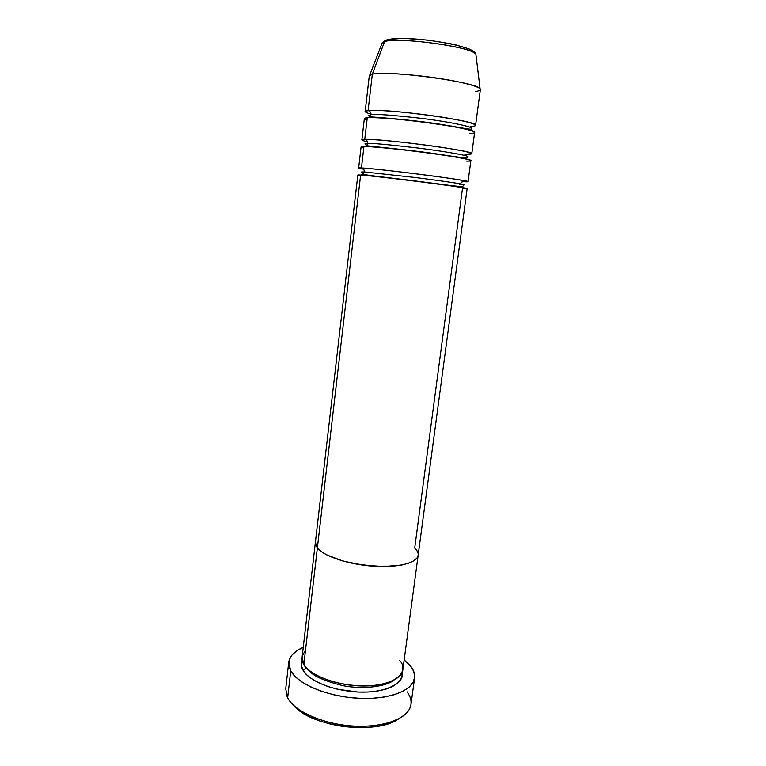 <?xml version="1.0" encoding="UTF-8"?>
<svg xmlns="http://www.w3.org/2000/svg" width="766" height="766" viewBox="0 0 766 766"><rect width="100%" height="100%" fill="white"/><g stroke="black" fill="none" stroke-linecap="round" stroke-linejoin="round"><path stroke-width="1.15" d="M288.734 662.284C289.644 656.108 294.489 651.129 303.259 647.337L297.17 650.564L292.124 654.901L289.261 659.861L288.763 665.261L290.726 670.911L295.159 676.589L301.957 682.046L310.891 687.045L321.605 691.363L333.66 694.781L346.519 697.137L359.608 698.333L372.333 698.295L384.12 697.06L394.461 694.685L402.935 691.296L409.245 687.073L413.19 682.219L414.684 676.933L413.755 671.447L410.509 665.96L404.17 659.899L410.509 665.96C413.717 669.972 415.076 673.965 414.588 677.958C413.19 690.53 389.023 699.952 358.383 698.266C327.762 696.696 297.917 684.23 290.726 670.911L287.662 697.864L290.726 670.911L288.734 662.284L285.728 688.806L287.662 697.864L286.139 694.053M401.978 672.73C405.425 680.907 388.63 694.111 355.367 691.899C322.936 689.094 306.017 676.617 303.164 670.394L306.486 667.837L303.164 670.394L301.488 665.893L302.235 660.302C300.885 664.103 301.201 667.464 303.164 670.394L306.793 674.903L312.269 679.222L319.412 683.167L327.925 686.556L337.471 689.247L357.99 692.052L368.053 692.043L377.399 691.085L385.643 689.237L392.441 686.585L397.554 683.262L400.8 679.423L402.102 675.219L401.978 672.73M308.191 669.503C311.762 675.363 323.29 680.744 342.775 685.647C362.816 689.697 386.093 686.633 393.944 680.179C386.093 686.633 362.816 689.697 342.775 685.647C323.29 680.744 311.762 675.363 308.191 669.503M305.433 650.822C301.459 655.935 300.933 660.464 303.863 664.4C309.924 674.932 333.832 684.641 358.124 685.857C382.435 687.159 401.729 679.825 402.839 669.848L418.15 555.216C417.355 562.876 397.985 567.941 373.205 566.189C348.463 564.485 323.836 556.25 317.373 547.939L360.623 175.05L317.373 547.939L321.203 551.491L326.91 554.957L343.072 561.066L352.887 563.431L373.865 566.227L393.6 566.122L401.92 564.973L408.757 563.173L413.832 560.798L417.01 557.974L418.159 555.187C418.428 552.88 417.279 550.476 414.712 548.016L417.393 551.453L414.712 548.016L462.473 188.465C470.64 189.221 471.339 188.541 433.125 183.457C393.111 178.21 363.716 175.127 360.623 175.05L357.837 175.021L315.381 542.424L317.373 547.939L321.203 551.491L326.91 554.957L343.072 561.066L363.295 565.174L384.111 566.543L401.92 564.973L408.757 563.173L413.832 560.798L417.01 557.974L418.159 555.187C417.355 562.876 397.985 567.941 373.205 566.189C348.463 564.485 323.836 556.25 317.373 547.939L315.525 544.454L315.391 542.347L315.525 544.454L317.373 547.939L303.863 664.4L317.373 547.939L315.381 542.424L302.11 657.305L303.863 664.4C305.95 671.275 331.391 686.891 368.839 685.896C404.86 683.291 406.545 667.033 399.747 660.627M396.271 720.289L388.218 723.726L378.433 726.168L367.297 727.48L355.3 727.604L342.967 726.503L330.855 724.243L319.508 720.911L309.416 716.679L301.009 711.748L294.613 706.329M407.024 691.832C411.524 697.845 412.29 703.695 409.303 709.393C403.05 721.055 377.542 728.418 348.98 725.718C320.418 723.085 294.326 710.848 287.662 697.864C294.738 711.805 324.372 724.703 354.859 726.139C385.365 727.69 409.504 717.627 410.997 704.414L414.588 677.958M294.115 705.802C311.092 727.001 377.035 735.216 398.693 718.824M459.849 184.635L464.167 184.73C466.178 184.549 445.573 181.303 414.282 177.396L364.329 171.938C364.386 169.765 363.419 168.434 361.447 167.955C364.549 167.926 394.002 170.799 434.063 176.151C472.306 181.36 471.569 182.308 463.373 181.628L468.055 181.666L470.86 160.659C475.322 158.552 379.821 145.913 363.927 146.565L361.073 146.986L358.641 168.032L361.447 167.955L363.927 146.565L361.447 167.955C377.15 168.443 472.344 180.719 468.055 181.666M360.997 175.069L363.17 174.236L364.329 171.938L414.282 177.396C445.573 181.303 466.178 184.549 464.167 184.73L462.654 186.483C457.848 186.741 442.758 184.395 427.629 182.538C399.038 178.737 365.746 175.366 363.18 174.227L360.997 175.069M460.088 186.55L460.538 187.325L460.088 186.55M367.517 141.901C360.958 140.207 360.039 139.374 364.76 139.402C366.742 139.91 367.709 141.26 367.651 143.462L364.922 143.903L367.651 143.462L366.569 145.684L364.798 146.565L366.569 145.684L367.651 143.462C371.089 143.012 387.845 144.535 417.939 148.02C449.383 151.955 469.979 156.034 467.892 156.733C469.979 156.034 449.383 151.955 417.939 148.02C387.845 144.535 371.089 143.012 367.651 143.462C367.709 141.26 366.742 139.91 364.76 139.402C367.929 138.943 397.621 141.011 437.826 146.756C476.184 152.463 475.303 154.483 467.021 154.167L471.799 153.621L474.633 132.432C479.334 128.765 383.412 115.618 367.259 117.811L364.338 118.692L361.887 139.929L364.76 139.402L367.259 117.811L364.76 139.402C380.712 138.368 476.328 151.132 471.799 153.621M463.449 157.844L463.535 158.495L463.449 157.844M466.111 161.061C474.365 161.463 475.207 159.711 436.879 154.129C396.711 148.489 367.077 146.21 363.927 146.565C360.25 146.507 360.192 147.015 363.754 148.087M467.26 128.918L467.155 129.464L469.606 129.262L467.116 129.464L467.26 128.918M371.031 114.287C364.214 112.075 363.237 110.84 368.101 110.582C370.093 111.118 371.06 112.487 371.003 114.709L368.207 115.589L371.003 114.709L369.997 116.872L368.59 117.725L369.997 116.872L371.003 114.709C374.507 113.789 391.388 115.005 421.645 118.366C453.233 122.33 473.819 127.261 471.645 128.477C473.819 127.261 453.233 122.33 421.645 118.366C391.388 115.005 374.507 113.789 371.003 114.709C371.06 112.487 370.093 111.118 368.101 110.582C371.338 109.682 401.269 110.936 441.618 117.083C480.1 123.288 479.066 126.409 470.707 126.457C473.838 126.304 475.466 125.921 475.581 125.327L480.359 89.593C480.991 86.807 461.429 81.579 434.772 77.768C408.163 73.938 380.549 72.425 372.324 74.187L384.57 41.594L385.212 40.502L388.113 39.439L382.282 42.657L385.193 40.531C400.58 33.627 476.576 45.251 475.897 54.319C474.039 47.224 398.109 36.577 384.57 41.594L372.324 74.187L369.298 75.757L365.162 111.577L368.101 110.582L372.324 74.187L368.101 110.582C384.312 107.996 480.339 121.267 475.581 125.327M469.778 133.408C478.118 133.456 479.123 130.613 440.67 124.532C400.35 118.481 370.476 117.026 367.259 117.811C363.534 117.993 363.448 118.807 366.981 120.262M382.282 42.657L369.748 75.106L372.324 74.187C387.673 69.869 478.281 82.278 480.09 88.846C481 90.091 479.43 90.963 475.351 91.47M476.04 55.497L480.09 88.846M473.101 52.184L472.526 50.862M470.257 49.359L454.152 44.39L428.912 40.186L403.826 38.319L388.113 39.439M418.15 555.216L467.126 188.627C471.358 188.063 376.269 175.912 360.623 175.05C356.985 174.763 356.966 174.974 360.547 175.673M384.57 41.594C397.037 36.95 466.59 45.941 474.728 53.227M372.362 117.658L370.007 116.863L372.362 117.658M449.613 125.739L447.009 125.538M392.814 118.787L390.239 118.347M456.881 156.886L453.194 156.628L456.881 156.886M379.189 147.407L375.56 146.756L379.189 147.407M464.838 154.761L467.021 154.167M361.657 171.957L364.329 171.938L363.17 174.236L361.657 171.957L364.329 171.938C364.386 169.765 363.419 168.434 361.447 167.955C357.004 167.658 357.722 168.089 363.601 169.229M461.285 182.174L463.373 181.628M364.922 143.903L366.579 145.674C370.514 146.45 407.186 149.561 436.055 153.813C467.48 158.696 468.658 158.495 467.892 156.733M368.207 115.589L370.007 116.863C376.575 117.227 411.897 119.774 439.808 124.197C470.018 129.195 472.632 130.124 471.645 128.477M388.161 118.175L390.775 118.625M449.029 125.883L451.662 126.084"/></g></svg>
